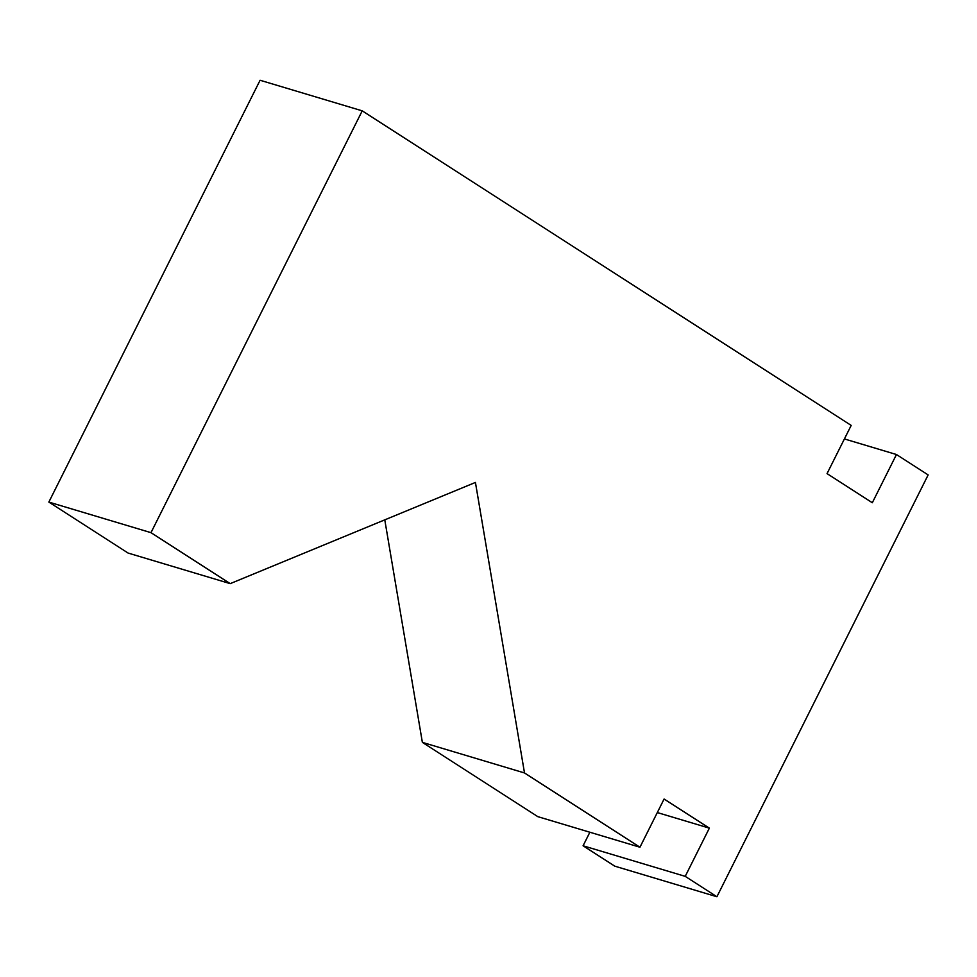 <?xml version="1.0" encoding="UTF-8"?>
<svg xmlns="http://www.w3.org/2000/svg" width="977" height="977" viewBox="0 0 977 977"><rect width="100%" height="100%" fill="white"/><g stroke="black" fill="none" stroke-linecap="round" stroke-linejoin="round"><path stroke-width="1.47" d="M384.779 519.849L422.369 742.373L537.814 816.65L639.947 847.23L664.091 799.027L709.363 828.142L657.313 812.559M639.947 847.23L524.502 772.954L475.433 482.443L230.218 583.635L128.085 553.055L48.85 502.08L260.09 80.261L362.223 110.841L851.187 425.41L827.043 473.613L872.314 502.74L896.459 454.525L928.15 474.92L716.91 896.739L614.777 866.159L583.086 845.777L589.876 832.233M524.502 772.954L422.369 742.373M230.218 583.635L150.983 532.66L48.85 502.08M150.983 532.66L362.223 110.841M844.409 438.942L896.459 454.525M716.91 896.739L685.219 876.357L709.363 828.142M583.086 845.777L685.219 876.357"/></g></svg>
